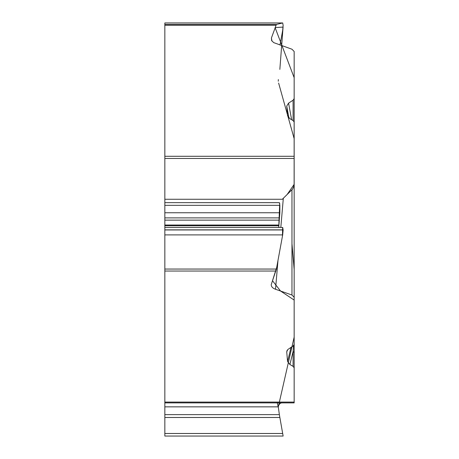 <?xml version="1.0" encoding="UTF-8"?>
<svg xmlns="http://www.w3.org/2000/svg" width="459" height="459" viewBox="0 0 459 459"><rect width="100%" height="100%" fill="white"/><g stroke="black" fill="none" stroke-linecap="round" stroke-linejoin="round"><path stroke-width="0.69" d="M277.999 260.345L275.52 289.262L291.97 295.022L294.162 297.289L294.162 344.388L293.083 346.006L287.77 349.551L286.732 351.887L287.558 361.537L289.899 364.498L293.083 366.351L294.162 367.808L294.162 402.887L164.838 402.887L164.838 269.054L276.393 269.054L282.681 234.899L283.134 229.948L282.71 227.457M275.52 289.262C272.617 288.166 271.189 286.6 271.246 284.574L276.393 269.054M279.858 417.489L164.838 417.489L164.838 433.497L282.681 433.497L283.134 436.05L279.428 415.034M164.838 433.497L164.838 436.05L283.134 436.05M164.838 417.489L164.838 414.632L279.359 414.632L278.286 406.852C278.906 404.138 280.26 402.813 282.342 402.887M164.838 402.887L164.838 414.632M294.162 104.933L294.162 51.494L291.97 49.228L273.679 42.612L271.619 40.564L271.424 37.959L271.946 41.086M276.393 24.459L282.681 22.956L164.838 22.95L164.838 24.459L276.393 24.459L271.424 37.959M164.838 158.475L164.838 199.263L282.342 199.263L292.515 189.188L293.726 186.664L294.162 183.525L294.162 158.475L164.838 158.475L164.838 24.459M294.162 51.494L294.162 98.593L293.083 100.211L288.573 103.132L286.732 106.092L287.558 115.743L289.899 118.703L293.083 120.556L294.162 122.014L294.162 230.447M164.838 199.263L164.838 269.054M279.715 203.262L278.733 227.457L279.858 212.758L279.858 205.334L279.388 202.648L164.838 202.648L279.359 202.654M282.342 199.263L287.168 194.467L294.127 184.432L294.162 77.674L275.084 27.574L283.077 27.092L279.847 69.395M282.71 22.95L283.134 25.446L282.681 30.397L279.99 45.034M294.162 367.808L294.162 353.063A4.47 2.375 180 0 0 293.083 351.514L289.899 364.498M293.083 366.351L293.083 351.514L293.485 345.702M294.162 342.563L294.162 402.09L164.838 402.09M294.162 98.593L294.162 127.51M294.162 297.289L294.162 183.525M294.162 353.063L294.162 334.318M288.573 103.132L291.614 119.701M294.162 342.626L294.162 298.35M294.162 269.536L291.97 243.689M294.162 201.599L294.162 170.599M294.162 138.664L278.624 83.062M278.257 81.209L278.343 79.573M282.664 227.457L282.428 236.299L276.72 267.299L272.491 280.724L280.564 291.029L294.162 300.066L294.162 337.118L278.286 406.852L164.838 406.852M278.252 407.259L277.144 402.09M275.905 271.045L164.838 271.045M275.905 25.251L164.838 25.251M164.838 156.295L294.162 156.295M164.838 229.948L283.134 229.948M164.838 234.899L282.681 234.899M164.838 229.856L283.134 229.856M164.838 227.457L282.681 227.457L164.838 227.457M164.838 225.753L278.642 225.753M164.838 225.03L278.642 225.03M164.838 220.131L279.055 220.131M164.838 217.882L279.428 217.882M164.838 212.758L279.858 212.758M164.838 205.334L279.858 205.334M164.838 22.956L282.681 22.956M291.04 347.331L287.558 361.537M286.732 351.887L287.11 350.366M286.732 106.092L288.923 118.02M291.97 295.022L291.97 189.808M283.329 198.196L280.816 227.457M293.083 120.556L293.083 100.211"/></g></svg>
